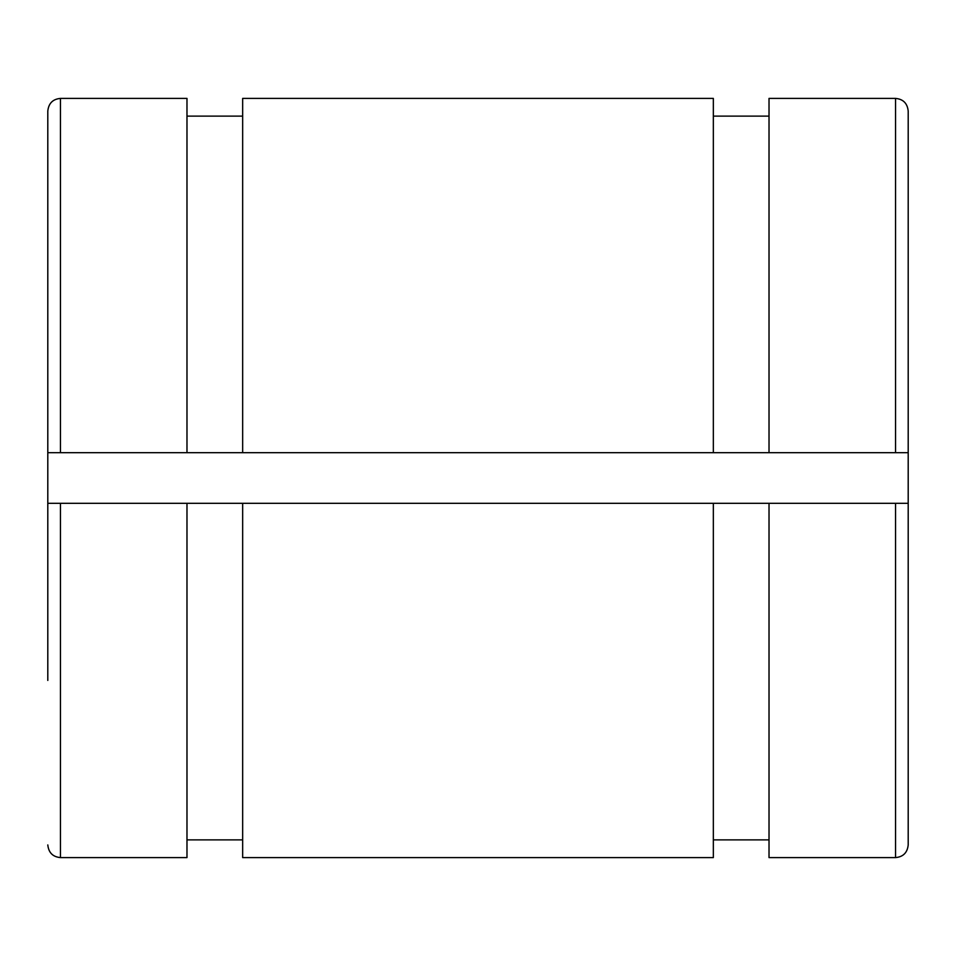 <?xml version="1.0" encoding="UTF-8"?>
<svg xmlns="http://www.w3.org/2000/svg" width="956" height="956" viewBox="0 0 956 956"><rect width="100%" height="100%" fill="white"/><g stroke="black" fill="none" stroke-linecap="round" stroke-linejoin="round"><path stroke-width="1.43" d="M47.8 844.937C48.625 852.692 52.843 856.911 60.455 857.592L60.455 503.31L895.545 503.31L895.545 857.592C903.157 856.911 907.375 852.692 908.2 844.937L908.2 503.31L895.545 503.31L908.2 503.31L908.2 452.69L895.545 452.69L908.2 452.69L908.2 111.063C907.375 103.308 903.157 99.089 895.545 98.408L895.545 452.69L47.8 452.69L60.455 452.69L60.455 98.408C52.843 99.089 48.625 103.308 47.8 111.063L47.8 503.31L60.455 503.31L47.8 503.31L47.8 680.445M186.982 503.31L186.982 857.592L60.455 857.592M60.455 98.408L186.982 98.408L186.982 452.69M242.657 503.31L242.657 857.592L713.343 857.592L713.343 503.31M713.343 452.69L713.343 98.408L242.657 98.408L242.657 452.69M769.018 503.31L769.018 857.592L895.545 857.592M895.545 98.408L769.018 98.408L769.018 452.69M908.2 503.31L908.2 680.445M186.982 839.87L242.657 839.87M186.982 116.13L242.657 116.13M713.343 839.87L769.018 839.87M713.343 116.13L769.018 116.13"/></g></svg>
